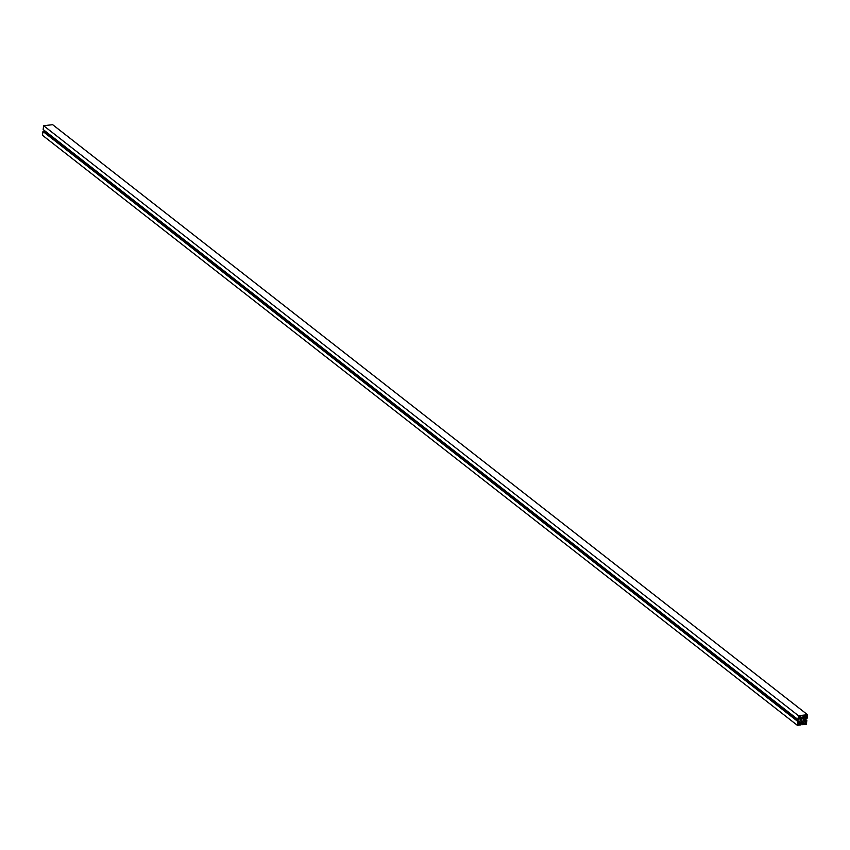 <?xml version="1.0" encoding="UTF-8"?>
<svg xmlns="http://www.w3.org/2000/svg" width="850" height="850" viewBox="0 0 850 850"><rect width="100%" height="100%" fill="white"/><g stroke="black" fill="none" stroke-linecap="round" stroke-linejoin="round"><path stroke-width="1.27" d="M803.962 719.833A1.785 1.413 -52 0 1 800.87 720.173L801.401 721.469L802.528 721.576L803.919 719.217L802.304 718.42L800.87 720.173A1.785 1.413 -52 0 1 803.962 719.833L802.209 718.452L803.962 719.833M799.903 716.614L798.787 716.964L799.829 716.847L799.298 716.093L798.766 716.741L799.903 716.614L799.266 716.114L799.903 716.614M799.043 724.051L797.927 724.402L798.968 724.285L798.437 723.531L797.906 724.179L799.043 724.051L798.405 723.552L799.043 724.051M806.926 715.827L805.843 716.274L806.852 716.061L806.533 715.296L805.789 715.955L806.926 715.827L806.278 715.328L806.926 715.827M806.066 723.265L804.982 723.711L805.991 723.499L805.418 722.766L804.929 723.393L806.066 723.265M804.78 718.856L806.831 720.46L806.384 724.296L802.761 724.699L802.878 723.743L804.408 724.072L803.919 722.202L800.349 722.596L799.563 723.424L801.061 723.945L800.955 724.901L797.332 725.305L797.778 721.469L798.681 721.363L798.012 723.095L799.935 722.149L800.371 718.367L798.628 717.814L798.904 719.451L798.001 719.546L798.447 715.711L807.5 714.701L807.054 718.537L806.151 718.643L806.82 716.911L804.897 717.857L804.461 721.639L806.214 722.181L805.928 720.556L806.831 720.46L804.78 718.856M804.695 719.599L805.928 720.556L804.695 719.599M804.61 720.364L805.843 721.331L804.61 720.364M804.546 720.885L806.214 722.181L804.546 720.885M805.704 717.028L806.714 717.814L805.704 717.028L804.897 717.857L804.461 721.639L806.214 722.181L805.928 720.556L806.831 720.46L806.384 724.296L802.761 724.699L800.232 722.723L802.761 724.699L802.878 723.743L801.284 722.5L804.408 724.072L802.251 722.383L804.408 724.072L803.919 722.202L800.349 722.596L799.425 724.625L800.286 724.529L799.574 723.414L799.425 724.625L800.286 724.529L799.499 723.913L800.286 724.529L801.061 723.945L799.924 723.053L801.061 723.945L800.955 724.901L797.332 725.305L42.5 135.299L797.332 725.305L797.778 721.469L42.946 131.463L797.778 721.469L798.681 721.363L43.849 131.357L798.681 721.363L798.012 723.095L799.138 722.968L798.129 722.181L799.138 722.968L799.935 722.149L45.103 132.143L799.935 722.149L800.371 718.367L799.754 717.697L798.628 717.814L798.904 719.451L798.001 719.546L43.169 129.54L798.001 719.546L798.447 715.711L43.616 125.704L798.447 715.711L807.5 714.701L52.668 124.695L807.5 714.701L807.054 718.537L805.003 717.751L806.151 718.643L805.471 717.273L806.714 717.814L806.82 716.911L805.694 717.028M52.668 124.695L43.616 125.704L43.169 129.54L43.616 125.704L52.668 124.695M45.22 131.144L44.997 132.249L45.22 131.144M43.849 131.357L42.946 131.463L42.5 135.299L42.946 131.463L43.849 131.357M800.286 717.134L800.912 717.804L804.482 717.4L805.407 715.381L800.424 715.934L800.286 717.134L800.424 715.934L805.407 715.381L804.482 717.4L800.912 717.804L800.286 717.134M802.326 715.721L804.482 717.4L802.326 715.721M803.951 715.541L805.269 716.571L803.951 715.541"/></g></svg>

